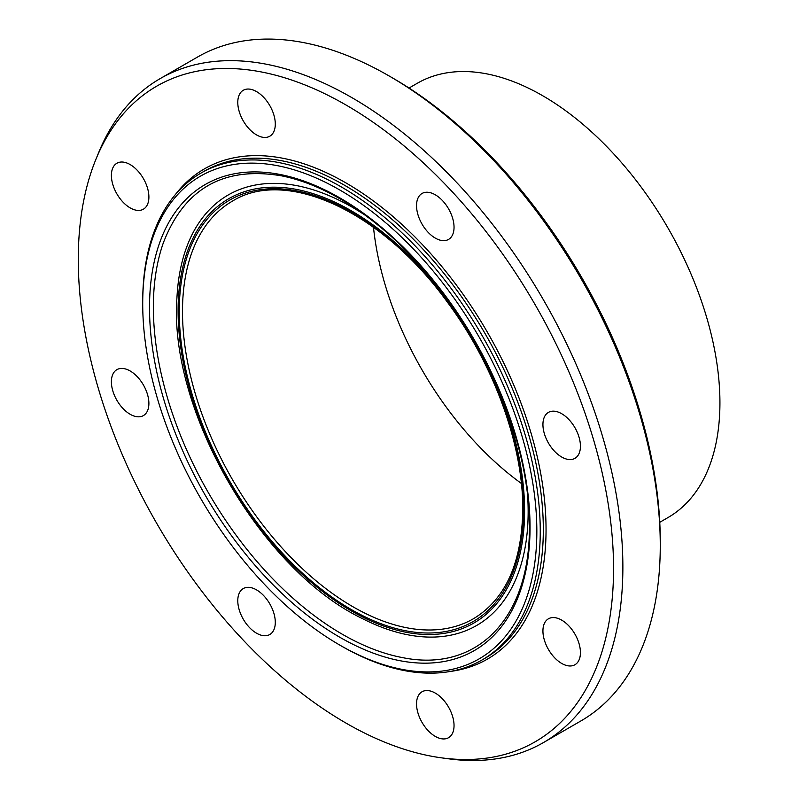 <?xml version="1.0" encoding="UTF-8"?>
<svg xmlns="http://www.w3.org/2000/svg" width="799" height="799" viewBox="0 0 799 799"><rect width="100%" height="100%" fill="white"/><g stroke="black" fill="none" stroke-linecap="round" stroke-linejoin="round"><path stroke-width="1.2" d="M269.802 603.884A26.517 15.311 60 0 1 269.802 634.506A26.517 15.311 60 0 1 243.276 619.195A26.517 15.311 60 0 1 243.276 588.573A26.517 15.311 60 0 1 269.802 603.884M148.894 403.445A26.517 15.311 60 0 1 143.401 415.59A26.517 15.311 60 0 1 122.966 408.479A26.517 15.311 60 0 1 111.391 381.792A26.517 15.311 60 0 1 116.884 369.657A26.517 15.311 60 0 1 137.318 376.758A26.517 15.311 60 0 1 148.894 403.445M143.401 209.188A26.517 15.311 60 0 1 116.884 193.877A26.517 15.311 60 0 1 116.884 163.256A26.517 15.311 60 0 1 143.401 178.567A26.517 15.311 60 0 1 143.401 209.188M256.539 134.901A26.517 15.311 60 0 1 239.211 111.53A26.517 15.311 60 0 1 243.276 90.277A26.517 15.311 60 0 1 256.539 91.595A26.517 15.311 60 0 1 273.867 114.956A26.517 15.311 60 0 1 269.802 136.21A26.517 15.311 60 0 1 256.539 134.901M422.032 224.1A26.517 15.311 60 0 1 422.032 193.478A26.517 15.311 60 0 1 448.549 208.789A26.517 15.311 60 0 1 448.549 239.41A26.517 15.311 60 0 1 422.032 224.1M542.93 424.539A26.517 15.311 60 0 1 548.424 412.394A26.517 15.311 60 0 1 568.858 419.505A26.517 15.311 60 0 1 580.434 446.192A26.517 15.311 60 0 1 574.94 458.336A26.517 15.311 60 0 1 554.506 451.225A26.517 15.311 60 0 1 542.93 424.539M548.424 618.806A26.517 15.311 60 0 1 574.94 634.116A26.517 15.311 60 0 1 574.94 664.738A26.517 15.311 60 0 1 548.424 649.427A26.517 15.311 60 0 1 548.424 618.806M435.285 693.093A26.517 15.311 60 0 1 452.614 716.453A26.517 15.311 60 0 1 448.549 737.707A26.517 15.311 60 0 1 435.285 736.398A26.517 15.311 60 0 1 417.967 713.028A26.517 15.311 60 0 1 422.022 691.774A26.517 15.311 60 0 1 435.285 693.093M339.775 645.083L341.483 646.071A281.108 162.297 -120 0 0 482.027 659.994A281.108 162.297 -120 0 0 540.254 531.315A281.108 162.297 -120 0 0 417.547 248.419A281.108 162.297 -120 0 0 200.929 173.113A281.108 162.297 -120 0 0 142.711 301.792L142.711 303.76A278.691 160.909 60 0 1 339.775 189.982A278.691 160.909 60 0 1 536.838 531.315A278.691 160.909 60 0 1 339.775 645.083A278.691 160.909 60 0 1 142.711 303.76M660.264 541.542L660.264 545.487L660.264 541.542A378.496 218.527 -120 0 0 392.629 77.982L389.213 76.015A383.32 221.313 60 0 1 660.264 545.487A383.32 221.313 60 0 1 580.873 720.958L543.48 742.551A383.32 221.313 -120 0 0 622.87 567.07A383.32 221.313 -120 0 0 455.55 181.313A383.32 221.313 -120 0 0 160.16 78.612A383.32 221.313 -120 0 0 98.607 152.719L95.89 159.371A378.496 218.527 -120 0 0 156.664 523.255A378.496 218.527 -120 0 0 441.408 757.832A378.496 218.527 -120 0 0 613.552 568.518A378.496 218.527 -120 0 0 394.466 138.107A378.496 218.527 -120 0 0 95.89 159.371M160.16 78.612L197.553 57.029A383.32 221.313 60 0 1 389.213 76.015M441.408 757.832L448.529 758.8A383.32 221.313 -120 0 0 543.48 742.551M659.764 522.306L668.004 517.552A250.726 144.759 -120 0 0 719.929 402.776A250.726 144.759 -120 0 0 610.486 150.452A250.726 144.759 -120 0 0 417.278 83.276L409.038 88.04M373.493 227.306A241.088 139.186 -120 0 0 521.377 483.455M482.027 659.994L485.103 658.226A281.108 162.297 -120 0 0 543.32 529.537A281.108 162.297 -120 0 0 420.614 246.651A281.108 162.297 -120 0 0 203.995 171.336L200.929 173.113M530.037 527.38A269.073 155.346 -120 0 0 244.644 172.354A269.073 155.346 -120 0 0 244.644 552.878A269.073 155.346 -120 0 0 530.037 527.38M450.646 671.39A283.036 163.405 -120 0 0 546.047 529.537A283.036 163.405 -120 0 0 400.329 223.021A283.036 163.405 -120 0 0 175.371 194.596M163.386 242.726A267.136 154.227 -120 0 0 208.689 493.223A267.136 154.227 -120 0 0 402.976 657.697C477.243 672.688 530.226 618.076 529.367 526.451C529.897 453.632 495.73 361.867 441.927 291.885C406.841 246.252 368.709 212.973 327.53 192.04C311.94 184.269 296.749 178.896 281.957 175.92C223.97 165.962 184.449 188.234 163.386 242.726L163.975 241.088M362.107 618.446A248.529 143.49 -120 0 0 528.149 511.7A248.529 143.49 -120 0 0 527.65 496.079M365.682 215.56A248.529 143.49 -120 0 0 176.959 297.578M524.593 510.881A245.013 141.463 -120 0 0 264.719 187.585A245.013 141.463 -120 0 0 264.719 534.102A245.013 141.463 -120 0 0 524.593 510.881M523.435 510.211A243.365 140.514 -120 0 0 265.298 189.093A243.365 140.514 -120 0 0 265.298 533.273A243.365 140.514 -120 0 0 523.435 510.211M232.419 201.138A241.088 139.186 -120 0 0 232.419 479.52A241.088 139.186 -120 0 0 473.507 618.706C505.567 599.24 521.987 562.766 522.766 509.283C523.205 445.023 493.822 364.354 447.05 301.692C381.942 211.465 286.162 167.42 232.419 201.138M176.939 297.837C168.519 409.737 260.903 569.747 362.027 618.406"/></g></svg>
